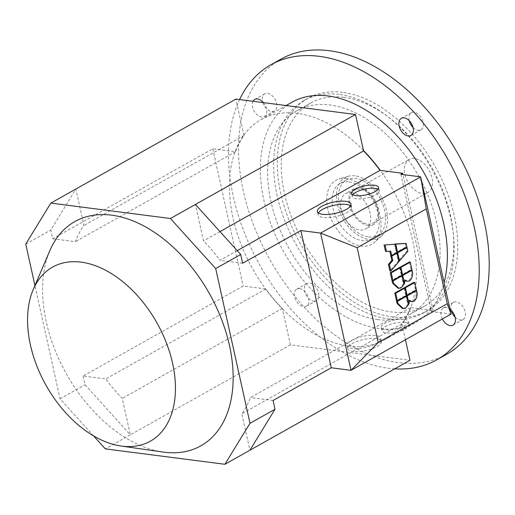 <?xml version="1.0" encoding="UTF-8"?>
<svg xmlns="http://www.w3.org/2000/svg" width="515" height="515" viewBox="0 0 515 515"><rect width="100%" height="100%" fill="white"/><g stroke="black" fill="none" stroke-linecap="round" stroke-linejoin="round"><path stroke-width="0.39" stroke-dasharray="2.58 1.93" d="M346.37 178.493A36.674 23.375 -119.3 0 0 339.057 178.988A36.674 23.375 -119.3 0 0 329.143 213.957A36.674 23.375 -119.3 0 0 361.356 246.08A36.674 23.375 -119.3 0 0 374.617 242.243A36.674 23.375 -119.3 0 0 376.677 205.685A36.674 23.375 -119.3 0 0 346.37 178.493M354.996 175.873A34.524 22.01 -119.3 0 0 348.108 176.336A34.524 22.01 -119.3 0 0 338.773 209.257A34.524 22.01 -119.3 0 0 369.101 239.501A34.524 22.01 -119.3 0 0 381.583 235.889A34.524 22.01 -119.3 0 0 383.527 201.474A34.524 22.01 -119.3 0 0 354.996 175.873M163.036 452.061A128.628 81.988 60.7 0 1 66.403 373.864A128.628 81.988 60.7 0 1 49.833 250.663M318.405 212.946A17.195 5.684 -12.5 0 0 318.07 214.658A17.195 5.684 -12.5 0 0 323.311 217.427A17.195 5.684 -12.5 0 0 342.089 214.755A17.195 5.684 -12.5 0 0 351.648 207.21A17.195 5.684 -12.5 0 0 350.625 205.8M352.801 194.792A13.808 4.564 -12.5 0 0 352.299 196.543A13.808 4.564 -12.5 0 0 356.502 198.771A13.808 4.564 -12.5 0 0 371.585 196.627A13.808 4.564 -12.5 0 0 379.265 190.563A13.808 4.564 -12.5 0 0 378.062 189.192M375.448 335.439A17.195 5.684 -12.5 0 0 356.67 338.11A17.195 5.684 -12.5 0 0 347.11 345.655A17.195 5.684 -12.5 0 0 352.35 348.423A17.195 5.684 -12.5 0 0 371.128 345.752A17.195 5.684 -12.5 0 0 380.688 338.207A17.195 5.684 -12.5 0 0 375.448 335.439M376.143 338.561A17.195 5.684 -12.5 0 0 357.365 341.226A17.195 5.684 -12.5 0 0 347.805 348.771A17.195 5.684 -12.5 0 0 353.039 351.539A17.195 5.684 -12.5 0 0 371.824 348.874A17.195 5.684 -12.5 0 0 381.377 341.329A17.195 5.684 -12.5 0 0 376.143 338.561M404.095 319.339A13.808 4.564 -12.5 0 0 389.018 321.482A13.808 4.564 -12.5 0 0 381.338 327.54A13.808 4.564 -12.5 0 0 385.542 329.767A13.808 4.564 -12.5 0 0 400.625 327.624A13.808 4.564 -12.5 0 0 408.305 321.56A13.808 4.564 -12.5 0 0 404.095 319.339M404.79 322.454A13.808 4.564 -12.5 0 0 389.707 324.598A13.808 4.564 -12.5 0 0 382.027 330.662A13.808 4.564 -12.5 0 0 386.237 332.883A13.808 4.564 -12.5 0 0 401.32 330.739A13.808 4.564 -12.5 0 0 408.994 324.682A13.808 4.564 -12.5 0 0 404.79 322.454M368.019 225.377A20.31 12.946 -119.3 0 0 373.819 224.366A20.31 12.946 -119.3 0 0 377.064 204.371A20.31 12.946 -119.3 0 0 359.721 187.949A20.31 12.946 -119.3 0 0 353.914 188.96A20.31 12.946 -119.3 0 0 350.67 208.961A20.31 12.946 -119.3 0 0 368.019 225.377M351.533 192.552A20.31 12.946 60.7 0 1 368.882 208.968A20.31 12.946 60.7 0 1 365.637 228.969A20.31 12.946 60.7 0 1 359.831 229.98A20.31 12.946 60.7 0 1 342.488 213.558A20.31 12.946 60.7 0 1 345.732 193.563A20.31 12.946 60.7 0 1 351.533 192.552M359.998 189.198A18.958 12.083 -119.3 0 0 354.577 190.138A18.958 12.083 -119.3 0 0 351.552 208.807A18.958 12.083 -119.3 0 0 367.742 224.128A18.958 12.083 -119.3 0 0 373.156 223.188A18.958 12.083 -119.3 0 0 376.182 204.519A18.958 12.083 -119.3 0 0 359.998 189.198M414.562 158.53A18.958 12.083 -119.3 0 0 409.148 159.47A18.958 12.083 -119.3 0 0 406.116 178.139A18.958 12.083 -119.3 0 0 422.306 193.46A18.958 12.083 -119.3 0 0 427.72 192.52A18.958 12.083 -119.3 0 0 430.752 173.851A18.958 12.083 -119.3 0 0 414.562 158.53M363.474 150.489A126.259 80.482 -119.3 0 0 297.155 113.332A126.259 80.482 -119.3 0 0 261.079 119.602A126.259 80.482 -119.3 0 0 243.891 135.078A126.259 80.482 -119.3 0 0 235.123 151.693A126.259 80.482 -119.3 0 0 265.547 288.928A126.259 80.482 -119.3 0 0 282.413 308.846A126.259 80.482 -119.3 0 0 348.732 346.003A126.259 80.482 -119.3 0 0 384.808 339.726A126.259 80.482 -119.3 0 0 401.996 324.257A126.259 80.482 -119.3 0 0 410.764 307.642L410.461 307.603A125.918 80.263 60.7 0 1 401.906 323.838L405.434 339.752M291.999 102.228A126.259 80.482 -119.3 0 0 271.823 226.561A126.259 80.482 -119.3 0 0 379.658 328.622A126.259 80.482 -119.3 0 0 415.727 322.351A126.259 80.482 -119.3 0 0 444.091 282.606M239.597 99.549A169.248 107.88 -119.3 0 0 259.019 263.712A169.248 107.88 -119.3 0 0 388.439 368.238A169.248 107.88 -119.3 0 0 394.722 368.837M280.939 59.128A169.248 107.88 -119.3 0 0 253.895 225.795A169.248 107.88 -119.3 0 0 398.443 362.612A169.248 107.88 -119.3 0 0 446.795 354.198M343.717 97.329A116.442 74.224 -119.3 0 0 310.448 103.116A116.442 74.224 -119.3 0 0 291.844 217.781A116.442 74.224 -119.3 0 0 391.291 311.91A116.442 74.224 -119.3 0 0 424.56 306.122A116.442 74.224 -119.3 0 0 443.17 191.458A116.442 74.224 -119.3 0 0 343.717 97.329M377.649 319.577A116.442 74.224 60.7 0 1 278.203 225.448A116.442 74.224 60.7 0 1 296.807 110.783A116.442 74.224 60.7 0 1 330.076 104.996A116.442 74.224 60.7 0 1 429.523 199.125A116.442 74.224 60.7 0 1 410.919 313.79A116.442 74.224 60.7 0 1 377.649 319.577M338.973 94.38A121.855 77.675 -119.3 0 0 304.159 100.438A121.855 77.675 -119.3 0 0 284.686 220.439A121.855 77.675 -119.3 0 0 388.761 318.946A121.855 77.675 -119.3 0 0 423.575 312.888A121.855 77.675 -119.3 0 0 443.048 192.887A121.855 77.675 -119.3 0 0 338.973 94.38M342.61 92.34A121.855 77.675 -119.3 0 0 307.796 98.391A121.855 77.675 -119.3 0 0 288.323 218.392A121.855 77.675 -119.3 0 0 392.398 316.905A121.855 77.675 -119.3 0 0 427.212 310.848A121.855 77.675 -119.3 0 0 446.685 190.846A121.855 77.675 -119.3 0 0 342.61 92.34M442.379 318.985A9.817 6.257 60.7 0 1 443.37 308.009A9.817 6.257 60.7 0 1 446.177 307.519A9.817 6.257 60.7 0 1 449.994 309.225M455.099 317.169A9.817 6.257 -119.3 0 0 460.191 319.989A9.817 6.257 -119.3 0 0 462.991 319.5A9.817 6.257 -119.3 0 0 464.562 309.837A9.817 6.257 -119.3 0 0 456.181 301.899A9.817 6.257 -119.3 0 0 453.374 302.389A9.817 6.257 -119.3 0 0 451.262 310.345M263.397 102.614A9.817 6.257 60.7 0 1 264.356 116.564A9.817 6.257 60.7 0 1 261.556 117.053A9.817 6.257 60.7 0 1 253.972 110.86A9.817 6.257 60.7 0 1 253.013 101.281M262.843 102.543A9.817 6.257 -119.3 0 0 271.56 111.427A9.817 6.257 -119.3 0 0 274.36 110.944A9.817 6.257 -119.3 0 0 275.931 101.275A9.817 6.257 -119.3 0 0 267.549 93.337A9.817 6.257 -119.3 0 0 264.742 93.827A9.817 6.257 -119.3 0 0 262.631 101.783M413.049 127.501A9.817 6.257 -119.3 0 0 418.141 130.321A9.817 6.257 -119.3 0 0 420.942 129.832A9.817 6.257 -119.3 0 0 422.512 120.169A9.817 6.257 -119.3 0 0 414.131 112.231A9.817 6.257 -119.3 0 0 411.324 112.721A9.817 6.257 -119.3 0 0 409.213 120.677M299.588 288.632A9.817 6.257 60.7 0 1 307.976 296.563A9.817 6.257 60.7 0 1 306.406 306.232A9.817 6.257 60.7 0 1 303.599 306.721A9.817 6.257 60.7 0 1 295.217 298.784A9.817 6.257 60.7 0 1 296.788 289.121A9.817 6.257 60.7 0 1 299.588 288.632M313.603 301.095A9.817 6.257 -119.3 0 0 316.41 300.612A9.817 6.257 -119.3 0 0 317.98 290.943A9.817 6.257 -119.3 0 0 309.592 283.005A9.817 6.257 -119.3 0 0 306.792 283.495A9.817 6.257 -119.3 0 0 305.221 293.164A9.817 6.257 -119.3 0 0 313.603 301.095M349.183 181.95A31.821 20.285 60.7 0 1 376.356 207.667A31.821 20.285 60.7 0 1 371.27 238.999A31.821 20.285 60.7 0 1 362.18 240.582A31.821 20.285 60.7 0 1 335.007 214.864A31.821 20.285 60.7 0 1 340.093 183.527A31.821 20.285 60.7 0 1 349.183 181.95M368.547 237.003A31.821 20.285 -119.3 0 0 377.637 235.426A31.821 20.285 -119.3 0 0 382.722 204.088A31.821 20.285 -119.3 0 0 355.55 178.37A31.821 20.285 -119.3 0 0 346.46 179.947A31.821 20.285 -119.3 0 0 341.374 211.285A31.821 20.285 -119.3 0 0 368.547 237.003M93.569 435.877L60.055 398.816L34.943 285.542M52.697 238.773L75.364 241.696A125.918 80.263 60.7 0 1 83.919 225.461L75.847 189.037L50.76 230.025L52.697 238.773L212.759 148.809L235.426 151.732A125.918 80.263 60.7 0 1 243.981 135.496L235.909 99.073M400.882 174.315L431.306 311.549L433.128 310.526L410.764 307.642A126.259 80.482 -119.3 0 0 380.34 170.407M290.396 344.85L282.323 308.427A125.918 80.263 60.7 0 1 265.849 288.966L243.183 286.044L83.121 376.008L105.787 378.931A125.918 80.263 -119.3 0 0 122.261 398.391L130.334 434.815L290.396 344.85L409.979 360.262M433.128 310.526L402.988 174.585M265.849 288.966L105.787 378.931M282.323 308.427L122.261 398.391M83.121 376.008L85.065 384.763L130.334 434.815L105.324 448.874M212.759 148.809L243.183 286.044M235.426 151.732L75.364 241.696M243.981 135.496L83.919 225.461M25.75 244.084L50.76 230.025M60.055 398.816L85.065 384.763M410.461 307.603L250.406 397.567A125.918 80.263 60.7 0 1 241.844 413.803L249.917 450.226M401.906 323.838L241.844 413.803M273.066 400.49L250.406 397.567M237.215 250.651L219.976 260.332A125.918 80.263 -119.3 0 0 203.509 240.872L195.43 204.455M219.995 231.608L203.509 240.872M242.642 263.255L219.976 260.332M413.809 282.368L415.489 289.939L406.155 295.185L406.689 295.256M415.489 289.939L416.455 290.061M406.155 295.185L404.533 287.879M397.316 300.747L405.904 295.925L407.764 304.326L404.526 308.163L402.498 308.504M407.764 304.326L408.73 304.455M409.303 262.026L410.976 269.59L401.642 274.843L402.183 274.907M410.976 269.59L411.942 269.718M401.642 274.843L400.026 267.536M392.81 280.405L401.391 275.577L403.258 283.984L400.02 287.821L397.992 288.162M403.258 283.984L404.224 284.113M405.144 243.267L405.955 246.923L396.614 252.17L394.831 244.11M396.614 252.17L397.155 252.241M405.955 246.923L406.914 247.046M394.406 244.052L396.247 252.376L397.213 252.498M396.247 252.376L390.737 255.479M389.791 251.23L390.711 251.159M389.752 251.037L385.523 251.346M391.555 255.582L396.363 252.878L398.204 261.202L389.868 270.935M398.204 261.202L399.17 261.33M397.438 252.273L406.065 247.425L406.876 251.082L398.533 260.815L396.788 252.936M398.533 260.815L399.074 260.886M396.73 252.672L397.194 252.414M406.876 251.082L407.841 251.211M399.595 267.478L401.275 275.049L391.941 280.295M401.275 275.049L402.241 275.171M405.138 280.726L404.23 279.877L405.196 279.999M402.511 274.952L411.099 270.124L411.614 272.467C411.781 275.95 410.783 278.712 408.627 280.759L406.477 281.267M404.23 279.877L403.522 283.302L404.056 283.372M403.522 283.302L401.822 275.634M401.764 275.37L402.228 275.113M404.108 287.827L405.788 295.391L396.453 300.638M405.788 295.391L406.747 295.513M409.644 301.069L408.743 300.219L409.702 300.348M407.017 295.295L415.605 290.466L416.126 292.81C416.287 296.292 415.296 299.061 413.139 301.108L410.983 301.61M408.743 300.219L408.028 303.644L408.569 303.715M408.028 303.644L406.329 295.977M406.271 295.713L406.734 295.456M451.076 314.092L431.306 311.549M404.526 308.163L405.492 308.292M400.02 287.821L400.985 287.949M408.627 280.759L409.592 280.887M411.614 272.467L412.579 272.59M413.139 301.108L414.105 301.23M416.126 292.81L417.092 292.932M348.108 176.336L339.057 178.988M351.648 207.21L350.953 204.095M379.265 190.563L378.57 187.447M347.11 345.655L347.805 348.771M381.338 327.54L382.027 330.662M373.819 224.366L365.637 228.969M354.577 190.138L409.148 159.47M261.079 119.602L286.095 105.543M310.448 103.116L296.807 110.783M304.159 100.438L307.796 98.391M452.988 325.126L462.991 319.5M264.356 116.564L274.36 110.944M410.938 135.458L420.942 129.832M306.406 306.232L316.41 300.612M371.27 238.999L377.637 235.426M346.46 179.947L340.093 183.527M306.792 283.495L296.788 289.121M411.324 112.721L401.32 118.341M264.742 93.827L254.738 99.453M453.374 302.389L443.37 308.009M423.575 312.888L427.212 310.848M410.919 313.79L424.56 306.122M384.808 339.726L415.727 322.351M373.156 223.188L427.72 192.52M353.914 188.96L345.732 193.563M408.994 324.682L408.305 321.56M381.377 341.329L380.688 338.207M351.603 193.428L352.299 196.543M317.382 211.536L318.07 214.658M381.583 235.889L374.617 242.243"/><path stroke-width="0.77" d="M33.166 289.7L49.833 250.663A128.628 81.988 60.7 0 1 111.601 215.167A128.628 81.988 60.7 0 1 229.471 345.494A128.628 81.988 60.7 0 1 164.15 452.209A128.628 81.988 60.7 0 1 163.036 452.061L121.025 446.009A99.833 63.635 60.7 0 1 46.028 385.317A99.833 63.635 60.7 0 1 33.166 289.7A99.833 63.635 60.7 0 1 81.106 262.154A99.833 63.635 60.7 0 1 172.589 363.3A99.833 63.635 60.7 0 1 121.888 446.125A99.833 63.635 60.7 0 1 121.025 446.009M350.625 205.8A17.195 5.684 -12.5 0 0 346.408 204.442A17.195 5.684 -12.5 0 0 329.864 206.373A17.195 5.684 -12.5 0 0 318.405 212.946M345.719 201.326A17.195 5.684 167.5 0 1 350.953 204.095A17.195 5.684 167.5 0 1 341.394 211.639A17.195 5.684 167.5 0 1 322.615 214.304A17.195 5.684 167.5 0 1 317.382 211.536A17.195 5.684 167.5 0 1 326.941 203.992A17.195 5.684 167.5 0 1 345.719 201.326M378.062 189.192A13.808 4.564 -12.5 0 0 375.055 188.342A13.808 4.564 -12.5 0 0 352.801 194.792M374.366 185.22A13.808 4.564 167.5 0 1 378.57 187.447A13.808 4.564 167.5 0 1 370.897 193.505A13.808 4.564 167.5 0 1 355.814 195.649A13.808 4.564 167.5 0 1 351.603 193.428A13.808 4.564 167.5 0 1 359.283 187.363A13.808 4.564 167.5 0 1 374.366 185.22M444.091 282.606A126.259 80.482 -119.3 0 0 419.583 165.354A126.259 80.482 -119.3 0 0 328.074 95.951A126.259 80.482 -119.3 0 0 291.999 102.228L286.095 105.543M394.722 368.837A169.248 107.88 -119.3 0 0 436.791 359.824A169.248 107.88 -119.3 0 0 463.835 193.157A169.248 107.88 -119.3 0 0 319.294 56.341A169.248 107.88 -119.3 0 0 270.935 64.748A169.248 107.88 -119.3 0 0 239.597 99.549M436.791 359.824L446.795 354.198A169.248 107.88 -119.3 0 0 473.839 187.531A169.248 107.88 -119.3 0 0 329.297 50.715A169.248 107.88 -119.3 0 0 280.939 59.128L270.935 64.748M449.994 309.225A9.817 6.257 60.7 0 1 455.254 317.864A9.817 6.257 60.7 0 1 452.988 325.126A9.817 6.257 60.7 0 1 450.187 325.615A9.817 6.257 60.7 0 1 442.379 318.985M253.013 101.281A9.817 6.257 60.7 0 1 254.738 99.453A9.817 6.257 60.7 0 1 257.545 98.964A9.817 6.257 60.7 0 1 263.397 102.614M404.127 117.851A9.817 6.257 60.7 0 1 412.509 125.789A9.817 6.257 60.7 0 1 410.938 135.458A9.817 6.257 60.7 0 1 408.138 135.941A9.817 6.257 60.7 0 1 399.756 128.01A9.817 6.257 60.7 0 1 401.32 118.341A9.817 6.257 60.7 0 1 404.127 117.851M409.213 120.677A9.817 6.257 -119.3 0 0 413.049 127.501M262.631 101.783A9.817 6.257 -119.3 0 0 262.843 102.543M451.262 310.345A9.817 6.257 -119.3 0 0 455.099 317.169M34.943 285.542L25.75 244.084L50.837 203.097L170.42 218.508L215.695 268.566L250 423.298L224.907 464.285L105.324 448.874L93.569 435.877M380.038 170.368L380.34 170.407A126.259 80.482 -119.3 0 0 363.474 150.489L363.564 150.908A125.918 80.263 60.7 0 1 380.038 170.368L237.215 250.651M405.434 339.752L409.979 360.262L249.917 450.226L275.01 409.238L273.066 400.49L331.274 367.774L300.85 230.54L242.642 263.255L240.705 254.507L195.43 204.455L355.492 114.485L235.909 99.073L50.837 203.097M380.34 170.407L402.704 173.291L400.882 174.315L420.652 176.857L426.285 208.871L447.303 303.689L378.184 342.539L357.165 247.721L426.285 208.871M402.988 174.585L402.704 173.291M355.492 114.485L363.474 150.489M215.695 268.566L240.705 254.507M250 423.298L275.01 409.238M363.564 150.908L219.995 231.608M170.42 218.508L195.43 204.455M416.455 290.061L407.12 295.307L405.44 287.743L414.775 282.497L416.455 290.061M406.689 295.256L407.12 295.307M404.533 287.879L405.44 287.743M404.475 287.615L413.809 282.368L414.775 282.497M408.73 304.455L405.492 308.292L403.464 308.627L398.05 303.631L397.535 301.294L406.869 296.048L408.73 304.455M403.464 308.627L402.498 308.504L397.084 303.509L396.569 301.172L397.535 301.294M406 295.938L406.869 296.048M396.569 301.172L397.316 300.747M411.942 269.718L402.608 274.965L400.928 267.401L410.262 262.148L411.942 269.718M402.183 274.907L402.608 274.965M400.026 267.536L400.928 267.401M399.968 267.272L409.303 262.026L410.262 262.148M404.224 284.113L400.985 287.949L398.951 288.284L393.544 283.289L393.022 280.952L402.357 275.705L404.224 284.113M398.951 288.284L397.992 288.162L392.578 283.166L392.057 280.823L393.022 280.952M401.494 275.589L402.357 275.705M392.057 280.823L392.81 280.405M397.58 252.292L395.777 244.155L406.103 243.389L406.914 247.046L397.155 252.241M394.831 244.11L395.777 244.155M394.812 244.026L406.103 243.389M395.372 244.181L397.213 252.498L391.696 255.601L390.711 251.159L386.488 251.468L385.04 244.94L395.372 244.181L385.04 244.94M389.791 251.23L390.737 255.479L391.696 255.601M384.074 244.818L385.523 251.346L386.488 251.468M399.17 261.33L390.827 271.057L389.385 264.53L392.797 260.545L391.812 256.103L397.323 253.007L399.17 261.33M389.385 264.53L388.419 264.407L389.868 270.935L390.827 271.057M388.419 264.407L391.831 260.423L392.797 260.545M391.831 260.423L390.846 255.981L391.812 256.103M396.505 252.897L397.323 253.007M390.846 255.981L391.555 255.582M399.498 260.938L397.696 252.801L407.03 247.554L407.841 251.211L399.498 260.938L399.074 260.886M396.872 252.691L397.696 252.801M406.206 247.445L407.03 247.554M402.241 275.171L392.906 280.418L391.226 272.853L400.561 267.607L402.241 275.171M391.226 272.853L390.261 272.725L391.941 280.295L392.906 280.418M390.261 272.725L399.595 267.478L400.561 267.607M409.592 280.887L407.442 281.39L405.196 279.999L404.481 283.424L402.724 275.499L412.058 270.246L412.579 272.59C412.74 276.072 411.749 278.84 409.592 280.887M407.442 281.39L405.138 280.726M404.056 283.372L404.481 283.424M401.861 275.383L402.724 275.499M411.195 270.137L412.058 270.246M406.747 295.513L397.413 300.76L395.739 293.196L405.073 287.949L406.747 295.513M395.739 293.196L394.773 293.074L396.453 300.638L397.413 300.76M394.773 293.074L404.108 287.827L405.073 287.949M414.105 301.23L411.949 301.739L409.702 300.348L408.994 303.773L407.236 295.842L416.571 290.595L417.092 292.932C417.253 296.415 416.255 299.183 414.105 301.23M411.949 301.739L409.644 301.069M408.569 303.715L408.994 303.773M406.367 295.726L407.236 295.842M415.702 290.479L416.571 290.595M300.85 230.54L320.613 233.089L351.037 370.324L451.076 314.092L420.652 176.857L320.613 233.089L357.165 247.721M451.076 314.092L447.303 303.689M331.274 367.774L351.037 370.324L378.184 342.539M224.907 464.285L249.917 450.226M397.084 303.509L398.05 303.631M392.578 283.166L393.544 283.289"/></g></svg>
